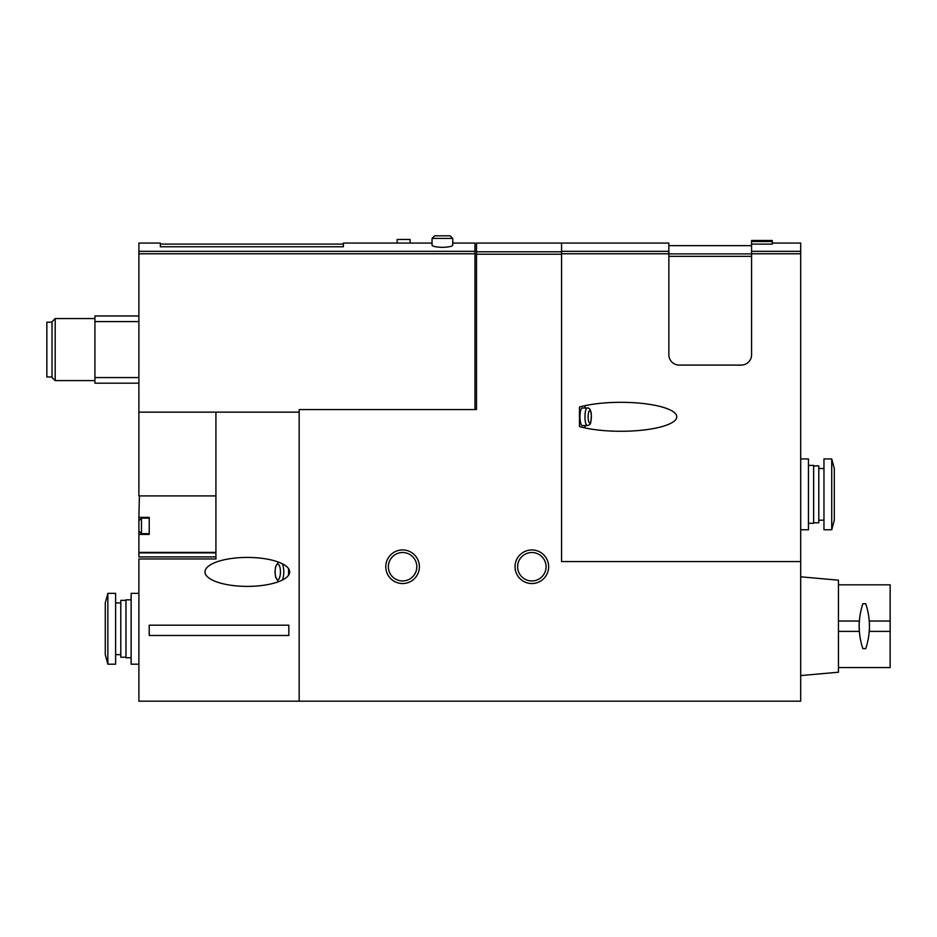 <?xml version="1.0" encoding="UTF-8"?>
<svg xmlns="http://www.w3.org/2000/svg" width="937" height="937" viewBox="0 0 937 937"><rect width="100%" height="100%" fill="white"/><g stroke="black" fill="none" stroke-linecap="round" stroke-linejoin="round"><path stroke-width="1.41" d="M397.147 243.07L410.078 243.07L410.078 239.45L397.147 239.45L397.147 243.07L343.375 243.07L343.375 246.759L160.344 246.759L160.344 243.07L138.887 243.07L138.887 495.907L215.92 495.907M452.735 243.07L474.965 243.07L474.965 253.775L138.887 253.775M452.735 238.42L432.051 238.42L432.051 245.236C432.625 246.408 436.08 247.11 442.393 247.345C448.706 247.11 452.149 246.408 452.735 245.236L452.735 238.42L450.147 235.831L434.639 235.831L450.147 235.831M476.511 243.07L476.511 409.563L299.172 409.563L299.172 701.169L800.702 701.169L800.702 253.775L751.579 253.775L751.579 354.748A10.342 10.342 0 0 1 741.237 365.09L679.196 365.09A10.342 10.342 0 0 1 668.854 354.748L668.854 243.07L561.568 243.07L561.568 561.568L561.568 243.07L476.511 243.07M579.476 426.546L579.476 407.045A55.939 14.477 180 0 1 620.844 402.313A55.939 14.477 180 0 1 676.783 416.801A55.939 14.477 180 0 1 620.844 431.278A55.939 14.477 180 0 1 579.476 426.546M772.264 241.523L751.579 241.523L751.579 240.481L772.264 240.481L772.264 244.124L751.579 244.124L751.579 253.775M772.264 243.07L800.702 243.07L800.702 253.775M215.92 552.373L138.887 552.373L138.887 534.418L149.229 534.418L149.229 517.365L138.887 517.365L139.402 495.907M138.887 552.373L138.887 556.918L215.92 556.918L138.887 556.918M138.887 534.418L138.887 517.365M215.92 412.139L215.92 558.979L138.887 558.979L138.887 701.169L299.172 701.169M288.83 635.485L288.83 625.19L149.229 625.19L149.229 635.485L288.83 635.485M204.992 571.91A42.329 14.477 180 0 0 247.321 586.386A42.329 14.477 180 0 0 289.65 571.91A42.329 14.477 180 0 0 247.321 557.433A42.329 14.477 180 0 0 204.992 571.91M138.887 525.891L138.887 531.068L138.887 525.891M800.702 561.568L561.568 561.568M515.034 566.733A16.807 16.807 0 0 1 540.239 552.186A16.807 16.807 0 0 1 540.239 581.291A16.807 16.807 0 0 1 515.034 566.733M385.775 566.733A16.807 16.807 0 0 1 410.98 552.186A16.807 16.807 0 0 1 410.98 581.291A16.807 16.807 0 0 1 385.775 566.733M138.887 412.139L299.172 412.139M474.965 409.563L474.965 253.775M138.887 315.968L94.93 315.968L94.93 321.59L138.887 321.59M94.93 321.59L94.93 377.576L138.887 377.576M94.93 377.576L94.93 383.186L138.887 383.186M52.015 322.176L46.85 322.176L46.85 376.979L52.015 376.979M55.189 380.598L55.189 318.557L52.015 321.731L52.015 377.435L55.189 380.598L94.93 380.598M751.579 241.523L751.579 244.124M388.363 566.733A14.219 14.219 0 0 1 409.692 554.423A14.219 14.219 0 0 1 409.692 579.054A14.219 14.219 0 0 1 388.363 566.733M517.622 566.733A14.219 14.219 0 0 1 538.951 554.423A14.219 14.219 0 0 1 538.951 579.054A14.219 14.219 0 0 1 517.622 566.733M584.676 405.756A14.477 3.748 -90 0 1 585.227 408.005M585.227 425.585A14.477 3.748 -90 0 1 584.676 427.834M587.241 425.585L582.252 425.585A8.784 2.272 -90 0 1 579.98 416.801A8.784 2.272 -90 0 1 582.252 408.005L587.241 408.005C589.467 407.642 590.825 409.715 591.306 414.236C591.106 425.234 590.415 424.438 587.241 425.585A8.784 2.272 -90 0 1 584.969 416.801A8.784 2.272 -90 0 1 587.241 408.005M288.409 575.388A10.342 3.537 -90 0 0 288.619 571.91A10.342 3.537 -90 0 0 288.409 568.431M107.86 593.367L105.272 602.936L105.272 654.635L107.86 664.204L115.614 664.204L115.614 593.367L107.86 593.367L107.86 664.204M138.887 593.367L131.133 593.367L131.133 664.204L138.887 664.204M131.133 599.832L125.956 599.832L125.956 657.739L131.133 657.739M125.956 600.348L120.791 600.348L120.791 657.224L125.956 657.224M831.728 529.768L834.305 520.199L834.305 468.5L831.728 458.931L823.963 458.931L823.963 529.768L831.728 529.768L831.728 458.931M800.702 529.768L808.455 529.768L808.455 458.931L800.702 458.931M808.455 523.303L813.632 523.303L813.632 465.396L808.455 465.396M813.632 522.787L818.797 522.787L818.797 465.912L813.632 465.912M838.451 584.84L890.15 584.84L890.15 621.032L869.278 621.032A69.83 69.83 0 0 1 869.466 626.15M859.124 626.232A69.83 69.83 0 0 1 859.323 621.032L838.451 621.032M838.451 667.566L890.15 667.566L890.15 631.374L869.278 631.374A69.83 69.83 0 0 0 869.466 626.923M859.124 626.502A69.83 69.83 0 0 0 859.323 631.374L838.451 631.374M890.15 621.032L890.15 631.374M800.702 675.577L838.451 672.216L838.451 580.179L800.702 576.817M862.825 603.768L865.765 603.768C870.637 618.666 870.637 633.623 865.765 648.627L862.825 648.627C857.987 633.717 857.987 618.76 862.825 603.768M474.965 251.327L138.887 251.327M561.568 251.784L476.511 251.784M668.854 253.775L561.568 253.775M800.702 251.327L751.579 251.327M215.92 552.865L138.887 552.865M149.229 518.138L141.475 518.138L138.887 520.726L141.475 518.138L138.887 520.726L141.475 518.138L141.475 533.645L138.887 531.068L141.475 533.645L138.887 531.068L141.475 533.645L149.229 533.645M561.568 254.22L476.511 254.22M668.854 251.327L561.568 251.327M751.579 256.34L668.854 256.34M751.579 253.892L668.854 253.892M588.131 416.801A6.208 1.605 -90 0 1 590.544 411.425A6.208 1.605 -90 0 1 590.544 422.165A6.208 1.605 -90 0 1 588.131 416.801M280.444 571.91A7.754 2.647 -90 0 0 276.462 565.187A7.754 2.647 -90 0 0 276.462 578.621A7.754 2.647 -90 0 0 280.444 571.91M282.424 580.003A10.342 3.537 -90 0 0 283.759 571.91A10.342 3.537 -90 0 0 282.424 563.816M432.051 243.07L410.078 243.07M55.189 318.557L94.93 318.557M343.375 244.1L160.344 244.1M751.579 245.658L668.854 245.658M278.383 562.071L275.607 566.569L274.986 571.945L275.619 577.286L278.383 581.736M432.051 238.42L434.639 235.831M115.614 654.635L120.791 654.635M115.614 602.936L120.791 602.936M823.963 468.5L818.797 468.5M823.963 520.199L818.797 520.199"/></g></svg>
